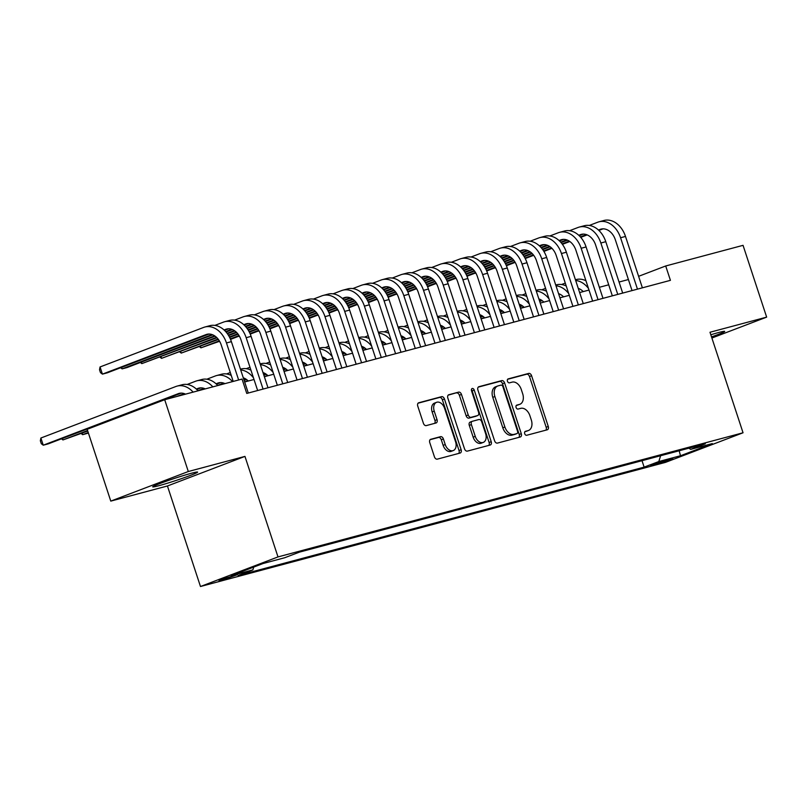 <?xml version="1.0" encoding="UTF-8"?>
<svg xmlns="http://www.w3.org/2000/svg" width="807" height="807" viewBox="0 0 807 807"><rect width="100%" height="100%" fill="white"/><g stroke="black" fill="none" stroke-linecap="round" stroke-linejoin="round"><path stroke-width="1.21" d="M524.701 433.672A2.078 1.402 69.1 0 0 526.709 435.276L547.257 429.798A2.976 1.997 69.1 0 0 547.388 429.748A2.976 1.997 69.1 0 0 548.266 426.459L531.581 375.719A2.976 1.997 69.1 0 0 528.726 373.409L508.168 378.897A2.078 1.402 69.1 0 0 508.077 378.927A2.078 1.402 69.1 0 0 507.462 381.237A2.078 1.402 69.1 0 0 509.469 382.841L512.132 382.135A9.513 6.385 69.1 0 1 521.282 389.509L522.674 393.735A9.513 6.385 69.1 0 1 519.879 404.267A9.513 6.385 69.1 0 1 519.446 404.408L516.793 405.114A2.078 1.402 69.1 0 0 516.702 405.144A2.078 1.402 69.1 0 0 516.087 407.454A2.078 1.402 69.1 0 0 518.084 409.058L520.747 408.352A9.513 6.385 69.1 0 1 529.906 415.726L531.299 419.953A9.513 6.385 69.1 0 1 528.494 430.484A9.513 6.385 69.1 0 1 528.071 430.625L525.407 431.331A2.078 1.402 69.1 0 0 525.317 431.362A2.078 1.402 69.1 0 0 524.701 433.672M158.818 485.713A23.615 1.221 161.8 0 0 183.603 477.895A23.615 1.221 161.8 0 0 197.594 472.095A23.615 1.221 161.8 0 0 191.501 473.235A23.615 1.221 161.8 0 0 166.716 481.053A23.615 1.221 161.8 0 0 152.725 486.853A23.615 1.221 161.8 0 0 158.818 485.713M711.522 336.902A23.615 1.221 161.8 0 0 724.706 331.395A23.615 1.221 161.8 0 0 718.613 332.524A23.615 1.221 161.8 0 0 710.826 334.774M221.481 580.294L237.389 574.715L224.719 578.387L218.99 580.768L221.481 580.294M430.767 439.27A2.976 1.997 69.1 0 0 430.635 439.311A2.976 1.997 69.1 0 0 429.758 442.609L434.438 456.843A2.976 1.997 69.1 0 0 437.303 459.143L460.121 453.05A2.976 1.997 69.1 0 0 460.252 453.009A2.976 1.997 69.1 0 0 461.13 449.721L444.445 398.971A2.976 1.997 69.1 0 0 441.59 396.671L418.762 402.764A2.976 1.997 69.1 0 0 418.631 402.804A2.976 1.997 69.1 0 0 417.754 406.103L423.413 423.302A2.976 1.997 69.1 0 0 426.267 425.602L436.042 422.989A2.976 1.997 69.1 0 0 436.173 422.949A2.976 1.997 69.1 0 0 437.041 419.66L434.237 411.126A7.949 5.336 69.1 0 1 436.577 402.32A7.949 5.336 69.1 0 1 444.586 408.362L455.572 441.772A7.949 5.336 69.1 0 1 453.231 450.578A7.949 5.336 69.1 0 1 445.222 444.536L443.396 438.968A2.976 1.997 69.1 0 0 440.531 436.668L430.504 439.371M244.955 456.399L188.303 471.52L164.699 399.717L87.176 429.304L110.781 501.107L167.432 485.985L200.479 586.507L278.001 556.921L244.955 456.399L167.432 485.985M711.895 338.032L766.65 317.131L709.999 332.252L743.045 432.774L278.001 556.921M766.65 317.131L743.045 245.338L665.704 265.977L638.609 276.317M164.699 399.717L242.039 379.068L246.76 393.433L670.425 280.342L665.704 265.977M494.59 440.783A2.976 1.997 69.1 0 0 497.455 443.093L520.273 437.001A2.976 1.997 69.1 0 0 520.414 436.95A2.976 1.997 69.1 0 0 521.282 433.662L504.597 382.922A2.976 1.997 69.1 0 0 501.742 380.611L478.914 386.704A2.976 1.997 69.1 0 0 478.783 386.755A2.976 1.997 69.1 0 0 477.905 390.043L494.59 440.783M490.202 445.03L467.374 451.123A2.976 1.997 69.1 0 1 464.519 448.813L447.835 398.073A2.976 1.997 69.1 0 1 448.702 394.774A2.976 1.997 69.1 0 1 448.843 394.734L458.608 392.131A2.976 1.997 69.1 0 1 461.473 394.431L468.231 415.01A2.976 1.997 69.1 0 0 471.096 417.31L477.573 415.585A2.976 1.997 69.1 0 0 477.704 415.544A2.976 1.997 69.1 0 0 478.581 412.246L471.54 390.82A2.078 1.402 69.1 0 1 472.145 388.52A2.078 1.402 69.1 0 1 474.244 390.104L491.211 441.691A2.976 1.997 69.1 0 1 490.333 444.98A2.976 1.997 69.1 0 1 490.202 445.03M670.365 458.961L650.624 465.528L667.228 460.807L672.786 458.507L670.365 458.961M200.479 586.507L665.523 462.361L743.045 432.774M253.761 567.069L252.873 569.893L238.206 575.492L644.137 467.132L658.805 461.543L660.63 455.713M252.873 569.893L231.206 575.684L263.052 563.528L284.72 557.738L299.387 552.149L705.318 443.789L690.651 449.388L712.329 443.598L680.483 455.753L658.805 461.543M188.303 471.52L110.781 501.107M628.411 279.535L619.05 282.036M608.71 284.8L599.349 287.292M588.999 290.056L579.638 292.558M569.298 295.322L559.937 297.813M549.587 300.577L540.226 303.079M529.886 305.843L520.525 308.335M510.175 311.099L500.824 313.6M490.474 316.364L481.113 318.856M470.774 321.62L461.412 324.121M451.063 326.875L441.701 329.377M431.362 332.141L422 334.643M411.651 337.397L402.3 339.898M391.95 342.662L382.589 345.154M372.239 347.918L362.888 350.42M352.538 353.184L343.177 355.675M332.837 358.439L323.476 360.941M313.126 363.705L303.765 366.196M293.425 368.96L284.064 371.462M273.714 374.216L264.363 376.718M254.013 379.482L244.652 381.983M642.019 460.686L644.137 467.132M688.875 448.178L690.651 449.388M679.181 450.76L680.483 455.753M524.863 431.725L525.972 431.422A9.513 6.385 69.1 0 0 526.396 431.281L528.494 430.484M519.879 404.267L517.781 405.064A9.513 6.385 69.1 0 1 517.358 405.205L516.238 405.507M545.845 430.171A2.976 1.997 69.1 0 0 546.168 427.256L529.483 376.516A2.976 1.997 69.1 0 0 526.628 374.216L507.623 379.29M518.861 437.374A2.976 1.997 69.1 0 0 519.194 434.459L502.509 383.718A2.976 1.997 69.1 0 0 499.644 381.418L478.238 387.128M516.853 433.621A2.078 1.402 69.1 0 0 516.944 433.591A2.078 1.402 69.1 0 0 517.559 431.281L502.912 386.745A2.078 1.402 69.1 0 0 500.905 385.131L498.101 385.877A9.513 6.385 69.1 0 0 497.677 386.018A9.513 6.385 69.1 0 0 494.883 396.55L504.889 426.994A9.513 6.385 69.1 0 0 514.049 434.368L516.853 433.621L514.755 434.418A2.078 1.402 69.1 0 0 514.846 434.388A2.078 1.402 69.1 0 0 514.937 434.348M496.012 386.674A9.513 6.385 69.1 0 0 495.589 386.815A9.513 6.385 69.1 0 0 492.784 397.347L494.883 396.55M514.755 434.418L511.951 435.165A9.513 6.385 69.1 0 1 502.801 427.801L492.784 397.347M448.157 395.158L458.608 392.131M475.737 416.281A2.976 1.997 69.1 0 1 475.616 416.341A2.976 1.997 69.1 0 1 475.484 416.382L468.998 418.117A2.976 1.997 69.1 0 1 466.143 415.807L459.375 395.228A2.976 1.997 69.1 0 0 456.51 392.928M488.78 445.403A2.976 1.997 69.1 0 0 489.113 442.488L472.156 390.901A2.078 1.402 69.1 0 0 471.399 389.7M475.252 436.365A7.949 5.336 69.1 0 0 483.262 442.407A7.949 5.336 69.1 0 0 485.602 433.601L481.739 421.829A2.976 1.997 69.1 0 0 478.874 419.529L472.398 421.264A2.976 1.997 69.1 0 0 472.256 421.304A2.976 1.997 69.1 0 0 471.389 424.593L475.252 436.365L473.164 437.162A7.949 5.336 69.1 0 0 481.164 443.214L483.262 442.407M472.135 421.355L470.299 422.061A2.976 1.997 69.1 0 0 470.168 422.101A2.976 1.997 69.1 0 0 469.291 425.4L471.389 424.593M473.164 437.162L469.291 425.4M453.231 450.578L451.133 451.375A7.949 5.336 69.1 0 1 443.134 445.333L441.298 439.765A2.976 1.997 69.1 0 0 438.443 437.465L430.091 439.694M436.577 402.32L434.489 403.117A7.949 5.336 69.1 0 0 432.149 411.933L434.237 411.126M434.62 423.372A2.976 1.997 69.1 0 0 434.953 420.457L432.149 411.933M458.709 453.433A2.976 1.997 69.1 0 0 459.032 450.518L442.357 399.778A2.976 1.997 69.1 0 0 439.492 397.468L418.087 403.187M583.269 291.589A15.141 11.187 -104.9 0 0 578.276 288.392M541.568 300.224L539.55 301.001M523.783 307.013L520.505 308.264M559.433 293.97L558.757 294.232M542.092 300.587L539.712 301.495M561.521 284.528L565.273 283.096M575.684 280.513A22.707 16.776 75.1 0 1 588.454 288.412M575.441 279.767L576.178 279.565A22.707 16.776 75.1 0 1 585.932 280.745M589.261 225.456L597.775 222.207A22.707 16.776 75.1 0 1 598.996 221.814L603.918 220.493A22.707 16.776 75.1 0 1 625.496 236.431L642.392 287.827M598.996 221.814A22.707 16.776 75.1 0 1 620.563 237.752L637.459 289.138M632.042 290.581L615.327 239.75A15.141 11.187 -104.9 0 0 600.953 229.127A15.141 11.187 -104.9 0 0 600.136 229.39L598.461 230.025M586.427 234.615L580.384 236.925M569.308 241.152L562.086 243.906M551.524 247.941L543.615 250.957M533.356 254.871L524.984 258.069M514.896 261.922L506.201 265.231M603.041 228.845L598.885 230.429M587.173 234.898L580.747 237.349M569.833 241.515L562.408 244.35M551.938 248.344L543.898 251.411M533.689 255.305L525.226 258.543M515.169 262.376L506.413 265.725M495.912 268.459L495.054 267.793M563.568 296.845A15.141 11.187 -104.9 0 0 558.565 293.647M521.867 305.48L519.839 306.257M504.082 312.269L500.794 313.53M539.722 299.236L539.056 299.488M522.391 305.853L520.011 306.761M541.81 289.794L545.572 288.351M555.973 285.779A22.707 16.776 75.1 0 1 568.753 293.667M555.73 285.032L556.477 284.831A22.707 16.776 75.1 0 1 566.232 286.001M543.857 302.111A15.141 11.187 -104.9 0 0 538.864 298.913M502.156 310.745L500.138 311.512M484.371 317.534L481.093 318.785M520.021 304.491L519.345 304.753M502.68 311.109L500.3 312.016M522.109 295.049L525.861 293.617M536.272 291.034A22.707 16.776 75.1 0 1 549.053 298.933M536.03 290.288L536.776 290.086A22.707 16.776 75.1 0 1 546.531 291.266M524.157 307.366A15.141 11.187 -104.9 0 0 519.153 304.168M482.455 316.001L480.427 316.778M464.671 322.79L461.382 324.041M500.31 309.757L499.644 310.009M482.979 316.364L480.599 317.282M502.408 300.305L506.16 298.872M516.571 296.29A22.707 16.776 75.1 0 1 529.342 304.189M516.319 295.554L517.065 295.352A22.707 16.776 75.1 0 1 526.82 296.522M504.446 312.632A15.141 11.187 -104.9 0 0 499.452 309.434M462.744 321.267L460.726 322.033M444.97 328.056L441.681 329.306M480.609 315.012L479.933 315.275M463.279 321.63L460.888 322.538M482.697 305.571L486.46 304.138M496.86 301.556A22.707 16.776 75.1 0 1 509.641 309.454M496.618 300.809L497.364 300.608A22.707 16.776 75.1 0 1 507.119 301.788M569.55 230.711L578.064 227.463A22.707 16.776 75.1 0 1 579.295 227.07L584.218 225.758A22.707 16.776 75.1 0 1 605.785 241.697L622.681 293.082M579.295 227.07A22.707 16.776 75.1 0 1 600.862 243.008L617.759 294.394M612.342 295.846L595.627 245.005A15.141 11.187 -104.9 0 0 581.242 234.383A15.141 11.187 -104.9 0 0 580.425 234.645L578.75 235.291M566.726 239.881L560.673 242.191M549.607 246.407L542.385 249.171M531.823 253.196L523.914 256.212M513.655 260.136L505.283 263.324M495.195 267.178L486.5 270.496M583.34 234.101L579.184 235.684M567.462 240.163L561.047 242.604M550.132 246.771L542.707 249.605M532.237 253.6L524.197 256.676M513.988 260.57L505.525 263.798M495.468 267.642L486.712 270.981M476.211 273.714L475.343 273.059M549.849 235.977L558.363 232.729A22.707 16.776 75.1 0 1 559.584 232.335L564.517 231.014A22.707 16.776 75.1 0 1 586.084 246.952L602.98 298.338M559.584 232.335A22.707 16.776 75.1 0 1 581.161 248.274L598.048 299.659M592.631 301.102L575.916 250.271A15.141 11.187 -104.9 0 0 561.541 239.649A15.141 11.187 -104.9 0 0 560.724 239.911L559.049 240.547M547.015 245.136L540.972 247.446M529.896 251.673L522.674 254.427M512.122 258.462L504.204 261.478M493.945 265.392L485.572 268.59M475.484 272.433L466.789 275.752M563.629 239.366L559.473 240.95M547.761 245.419L541.346 247.87M530.421 252.036L523.007 254.871M512.536 258.865L504.486 261.932M494.277 265.826L485.814 269.064M475.757 272.897L467.001 276.236M456.5 278.98L455.642 278.314M530.149 241.232L538.652 237.984A22.707 16.776 75.1 0 1 539.883 237.591L544.806 236.28A22.707 16.776 75.1 0 1 566.383 252.218L583.269 303.603M539.883 237.591A22.707 16.776 75.1 0 1 561.45 253.529L578.347 304.915M572.93 306.367L556.215 255.526A15.141 11.187 -104.9 0 0 541.83 244.904A15.141 11.187 -104.9 0 0 541.013 245.167L539.338 245.802M527.314 250.402L521.261 252.702M510.195 256.929L502.973 259.683M492.411 263.718L484.503 266.734M474.244 270.658L465.871 273.845M455.784 277.699L447.088 281.018M543.928 244.622L539.772 246.206M528.05 250.684L521.635 253.126M510.72 257.292L503.296 260.126M492.825 264.121L484.785 267.198M474.577 271.091L466.113 274.319M456.056 278.163L447.3 281.502M436.799 284.235L435.941 283.58M510.438 246.498L518.951 243.25A22.707 16.776 75.1 0 1 520.172 242.857L525.105 241.535A22.707 16.776 75.1 0 1 546.672 257.473L563.568 308.859M520.172 242.857A22.707 16.776 75.1 0 1 541.749 258.795L558.646 310.181M553.219 311.623L536.504 260.792A15.141 11.187 -104.9 0 0 522.129 250.16A15.141 11.187 -104.9 0 0 521.312 250.432L519.637 251.068M507.613 255.658L501.561 257.968M490.485 262.194L483.272 264.948M472.71 268.973L464.792 271.999M454.533 275.913L446.16 279.111M436.073 282.954L427.387 286.273M524.217 249.877L520.071 251.471M508.349 255.94L501.934 258.391M491.019 262.557L483.595 265.392M473.124 269.387L465.074 272.453M454.876 276.347L446.412 279.575M436.355 283.418L427.589 286.757M417.088 289.501L416.23 288.835M484.745 317.887A15.141 11.187 -104.9 0 0 479.741 314.69M443.043 326.522L441.026 327.299M425.259 333.311L421.98 334.562M460.898 320.278L460.232 320.53M443.568 326.885L441.187 327.803M462.996 310.826L466.749 309.394M477.159 306.811A22.707 16.776 75.1 0 1 489.93 314.71M476.907 306.065L477.653 305.873A22.707 16.776 75.1 0 1 487.408 307.043M490.737 251.754L499.24 248.506A22.707 16.776 75.1 0 1 500.471 248.112L505.394 246.801A22.707 16.776 75.1 0 1 526.971 262.739L543.868 314.125M500.471 248.112A22.707 16.776 75.1 0 1 522.038 264.05L538.935 315.436M533.518 316.889L516.803 266.048A15.141 11.187 -104.9 0 0 502.418 255.426A15.141 11.187 -104.9 0 0 501.601 255.688L499.937 256.323M487.902 260.913L481.85 263.223M470.784 267.45L463.561 270.204M452.999 274.239L445.091 277.255M434.832 281.169L426.459 284.367M416.372 288.22L407.676 291.539M504.516 255.143L500.36 256.727M488.639 261.196L482.223 263.647M471.308 267.813L463.884 270.648M453.413 274.642L445.373 277.719M435.165 281.613L426.701 284.841M416.644 288.674L407.888 292.023M397.387 294.757L396.53 294.101M465.034 323.153A15.141 11.187 -104.9 0 0 460.04 319.945M423.332 331.788L421.315 332.555M405.558 338.567L402.269 339.828M441.197 325.534L440.521 325.786M423.867 332.151L421.476 333.059M443.285 316.092L447.048 314.659M457.448 312.077A22.707 16.776 75.1 0 1 470.229 319.976M457.206 311.331L457.952 311.129A22.707 16.776 75.1 0 1 467.707 312.299M471.026 257.019L479.54 253.771A22.707 16.776 75.1 0 1 480.77 253.368L485.693 252.056A22.707 16.776 75.1 0 1 507.26 267.995L524.157 319.38M480.77 253.368A22.707 16.776 75.1 0 1 502.337 269.316L519.234 320.702M513.807 322.144L497.102 271.313A15.141 11.187 -104.9 0 0 482.717 260.681A15.141 11.187 -104.9 0 0 481.9 260.954L480.226 261.589M468.201 266.179L462.149 268.489M451.073 272.716L443.86 275.469M433.298 279.494L425.39 282.521M415.121 286.435L406.748 289.632M396.671 293.476L387.975 296.794M484.815 260.399L480.659 261.993M468.938 266.461L462.522 268.913M451.607 273.079L444.183 275.913M433.712 279.908L425.672 282.975M415.464 286.868L407 290.096M396.943 293.94L388.177 297.279M377.676 300.022L376.819 299.357M445.333 328.409A15.141 11.187 -104.9 0 0 440.34 325.211M403.631 337.044L401.614 337.82M385.847 343.832L382.568 345.083M421.496 330.789L420.82 331.052M404.156 337.407L401.775 338.315M423.584 321.347L427.337 319.915M437.747 317.333A22.707 16.776 75.1 0 1 450.518 325.231M437.505 316.586L438.241 316.394A22.707 16.776 75.1 0 1 448.006 317.565M451.325 262.275L459.839 259.027A22.707 16.776 75.1 0 1 461.059 258.633L465.982 257.322A22.707 16.776 75.1 0 1 487.559 273.26L504.456 324.646M461.059 258.633A22.707 16.776 75.1 0 1 482.626 274.572L499.523 325.957M494.106 327.41L477.391 276.569A15.141 11.187 -104.9 0 0 463.016 265.947A15.141 11.187 -104.9 0 0 462.199 266.209L460.525 266.845M448.49 271.434L442.448 273.744M431.372 277.971L424.149 280.725M413.588 284.76L405.679 287.776M395.42 291.69L387.047 294.888M376.96 298.741L368.264 302.06M465.104 265.664L460.948 267.248M449.237 271.717L442.811 274.168M431.896 278.334L424.472 281.169M414.001 285.164L405.961 288.23M395.753 292.134L387.289 295.362M377.232 299.195L368.476 302.544M357.975 305.278L357.118 304.612M425.632 333.674A15.141 11.187 -104.9 0 0 420.629 330.467M383.93 342.309L381.903 343.076M366.146 349.088L362.857 350.349M401.785 336.055L401.119 336.307M384.455 342.672L382.074 343.58M403.873 326.613L407.636 325.181M418.036 322.598A22.707 16.776 75.1 0 1 430.817 330.487M417.794 321.852L418.54 321.65A22.707 16.776 75.1 0 1 428.295 322.82M431.614 267.541L440.128 264.293A22.707 16.776 75.1 0 1 441.358 263.889L446.281 262.578A22.707 16.776 75.1 0 1 467.848 278.516L484.745 329.902M441.358 263.889A22.707 16.776 75.1 0 1 462.925 279.827L479.822 331.223M474.405 332.666L457.69 281.835A15.141 11.187 -104.9 0 0 443.305 271.202A15.141 11.187 -104.9 0 0 442.488 271.465L440.814 272.11M428.789 276.7L422.737 279.01M411.671 283.237L404.448 285.991M393.887 290.016L385.978 293.042M375.719 296.956L367.346 300.154M357.259 303.997L348.563 307.316M445.403 270.92L441.247 272.514M429.526 276.983L423.11 279.434M412.195 283.6L404.771 286.424M394.3 290.429L386.26 293.496M376.052 297.39L367.589 300.618M357.531 304.461L348.775 307.8M338.274 310.544L337.407 309.878M405.921 338.93A15.141 11.187 -104.9 0 0 400.928 335.732M364.219 347.565L362.202 348.342M346.445 354.354L343.157 355.605M382.084 341.311L381.408 341.573M364.744 347.928L362.363 348.836M384.172 331.869L387.925 330.436M398.335 327.854A22.707 16.776 75.1 0 1 411.116 335.752M398.093 327.107L398.84 326.916A22.707 16.776 75.1 0 1 408.594 328.086M386.22 344.185A15.141 11.187 -104.9 0 0 381.217 340.988M344.518 352.83L342.491 353.597M326.734 359.609L323.446 360.87M362.373 346.576L361.707 346.828M345.043 353.194L342.662 354.102M364.471 337.134L368.224 335.692M378.634 333.12A22.707 16.776 75.1 0 1 391.405 341.008M378.382 332.373L379.129 332.171A22.707 16.776 75.1 0 1 388.883 333.341M366.509 349.451A15.141 11.187 -104.9 0 0 361.516 346.253M324.807 358.086L322.79 358.853M307.033 364.875L303.745 366.126M342.672 351.832L341.997 352.094M325.342 358.449L322.951 359.357M344.76 342.39L348.523 340.958M358.923 338.375A22.707 16.776 75.1 0 1 371.704 346.274M358.681 337.629L359.428 337.427A22.707 16.776 75.1 0 1 369.182 338.607M346.808 354.707A15.141 11.187 -104.9 0 0 341.805 351.509M305.107 363.342L303.089 364.118M287.322 370.131L284.044 371.381M322.961 357.098L322.296 357.35M305.631 363.715L303.25 364.623M325.06 347.656L328.812 346.213M339.222 343.641A22.707 16.776 75.1 0 1 351.993 351.529M338.97 342.894L339.717 342.693A22.707 16.776 75.1 0 1 349.471 343.863M327.097 359.972A15.141 11.187 -104.9 0 0 322.104 356.775M285.396 368.607L283.378 369.374M267.621 375.396L264.333 376.647M303.261 362.353L302.585 362.615M285.93 368.97L283.539 369.878M305.349 352.911L309.111 351.479M319.511 348.896A22.707 16.776 75.1 0 1 332.292 356.795M319.269 348.15L320.016 347.948A22.707 16.776 75.1 0 1 329.77 349.128M307.396 365.228A15.141 11.187 -104.9 0 0 302.403 362.03M265.695 373.863L263.677 374.64M247.91 380.652L244.632 381.903M283.56 367.619L282.884 367.871M266.219 374.226L263.839 375.144M285.648 358.167L289.4 356.734M299.811 354.152A22.707 16.776 75.1 0 1 312.581 362.05M299.568 353.416L300.305 353.214A22.707 16.776 75.1 0 1 310.07 354.384M287.695 370.494A15.141 11.187 -104.9 0 0 282.692 367.296M245.994 379.129L243.966 379.895M263.849 372.874L263.183 373.137M246.518 379.492L244.138 380.4M265.937 363.432L269.699 362M280.1 359.418A22.707 16.776 75.1 0 1 292.88 367.316M279.858 358.671L280.604 358.469A22.707 16.776 75.1 0 1 290.359 359.64M267.985 375.749A15.141 11.187 -104.9 0 0 262.991 372.552M244.148 378.14L243.472 378.392M246.236 368.688L249.988 367.256M260.399 364.673A22.707 16.776 75.1 0 1 273.18 372.572M260.157 363.927L260.903 363.735A22.707 16.776 75.1 0 1 270.658 364.905M248.284 381.015A15.141 11.187 -104.9 0 0 243.28 377.807M223.7 383.113L217.648 385.423M224.437 383.396L221.179 384.636M226.535 373.954L230.288 372.521M240.698 369.939A22.707 16.776 75.1 0 1 253.469 377.837M240.446 369.192L241.192 368.991A22.707 16.776 75.1 0 1 250.947 370.161M224.961 383.628A15.141 11.187 -104.9 0 0 218.515 382.881A15.141 11.187 -104.9 0 0 217.698 383.143L216.024 383.779M204 388.369L197.947 390.679M88.235 432.552L82.657 434.68L88.407 433.056M220.604 382.599L216.458 384.182M204.736 388.651L201.468 389.902M206.824 379.209L215.338 375.961A22.707 16.776 75.1 0 1 216.558 375.568A22.707 16.776 75.1 0 1 232.547 381.61M216.558 375.568L221.491 374.256A22.707 16.776 75.1 0 1 231.246 375.426M82.163 433.177L82.657 434.68L81.194 433.551M205.25 388.893A15.141 11.187 -104.9 0 0 198.815 388.137A15.141 11.187 -104.9 0 0 197.987 388.399L196.323 389.045M184.289 393.634L176.844 396.479M87.58 430.545L62.956 439.936L87.741 431.049M200.903 387.854L196.747 389.448M185.025 393.917L181.767 395.158M187.123 384.475L195.627 381.227A22.707 16.776 75.1 0 1 196.858 380.823A22.707 16.776 75.1 0 1 212.836 386.866M196.858 380.823L201.78 379.512A22.707 16.776 75.1 0 1 217.769 385.554M62.462 438.433L62.956 439.936L61.483 438.806M185.549 394.149A15.141 11.187 -104.9 0 0 179.104 393.402A15.141 11.187 -104.9 0 0 178.286 393.665L43.245 445.202L48.178 443.89L181.202 393.12M40.885 438.019L43.245 445.202L41.298 443.689L40.35 440.824L40.885 438.019L175.926 386.482A22.707 16.776 75.1 0 1 177.157 386.089A22.707 16.776 75.1 0 1 193.135 392.131M177.157 386.089L182.079 384.768A22.707 16.776 75.1 0 1 198.058 390.81M411.913 272.796L420.427 269.548A22.707 16.776 75.1 0 1 421.647 269.155L426.58 267.833A22.707 16.776 75.1 0 1 448.147 283.782L465.044 335.167M421.647 269.155A22.707 16.776 75.1 0 1 443.225 285.093L460.111 336.479M454.694 337.921L437.979 287.09A15.141 11.187 -104.9 0 0 423.604 276.468A15.141 11.187 -104.9 0 0 422.787 276.73L421.113 277.366M409.078 281.956L403.036 284.266M391.96 288.492L384.737 291.246M374.186 295.281L366.267 298.297M356.008 302.211L347.635 305.409M337.548 309.263L328.853 312.581M425.692 276.186L421.536 277.769M409.825 282.238L403.409 284.689M392.484 288.856L385.07 291.69M374.599 295.685L366.549 298.751M356.341 302.655L347.878 305.883M337.82 309.717L329.064 313.066M318.563 315.799L317.706 315.133M392.212 278.062L400.716 274.814A22.707 16.776 75.1 0 1 401.947 274.41L406.869 273.099A22.707 16.776 75.1 0 1 428.446 289.037L445.333 340.423M401.947 274.41A22.707 16.776 75.1 0 1 423.514 290.349L440.41 341.734M434.993 343.187L418.278 292.356A15.141 11.187 -104.9 0 0 403.893 281.724A15.141 11.187 -104.9 0 0 403.076 281.986L401.402 282.632M389.377 287.221L383.325 289.531M372.259 293.748L365.036 296.512M354.475 300.537L346.566 303.553M336.307 307.477L327.935 310.665M317.847 314.518L309.152 317.837M405.992 281.441L401.836 283.025M390.114 287.504L383.698 289.955M372.784 294.121L365.359 296.946M354.888 300.95L346.849 304.017M336.64 307.911L328.177 311.139M318.119 314.982L309.363 318.321M298.862 321.065L298.005 320.399M372.501 283.318L381.015 280.069A22.707 16.776 75.1 0 1 382.236 279.676L387.168 278.354A22.707 16.776 75.1 0 1 408.735 294.293L425.632 345.689M382.236 279.676A22.707 16.776 75.1 0 1 403.813 295.614L420.709 347M415.282 348.442L398.567 297.612A15.141 11.187 -104.9 0 0 384.193 286.989A15.141 11.187 -104.9 0 0 383.375 287.252L381.701 287.887M369.677 292.477L363.624 294.787M352.548 299.014L345.335 301.768M334.774 305.803L326.855 308.819M316.596 312.733L308.224 315.93M298.146 319.774L289.451 323.093M386.281 286.707L382.135 288.291M370.413 292.759L363.997 295.211M353.083 299.377L345.658 302.211M335.187 306.206L327.138 309.273M316.939 313.166L308.476 316.405M298.419 320.238L289.652 323.587M279.151 326.321L278.294 325.655M352.8 288.573L361.304 285.325A22.707 16.776 75.1 0 1 362.535 284.932L367.457 283.62A22.707 16.776 75.1 0 1 389.035 299.558L405.931 350.944M362.535 284.932A22.707 16.776 75.1 0 1 384.102 300.87L400.998 352.255M395.581 353.708L378.866 302.867A15.141 11.187 -104.9 0 0 364.492 292.245A15.141 11.187 -104.9 0 0 363.664 292.507L362 293.153M349.966 297.743L343.913 300.053M332.847 304.269L325.625 307.033M315.063 311.058L307.154 314.074M296.895 317.998L288.523 321.186M278.435 325.039L269.74 328.358M366.58 291.963L362.424 293.546M350.702 298.025L344.286 300.466M333.372 304.632L325.947 307.467M315.476 311.462L307.437 314.538M297.228 318.432L288.765 321.66M278.708 325.503L269.952 328.842M259.45 331.576L258.593 330.92M333.089 293.839L341.603 290.591A22.707 16.776 75.1 0 1 342.834 290.197L347.756 288.876A22.707 16.776 75.1 0 1 369.324 304.814L386.22 356.2M342.834 290.197A22.707 16.776 75.1 0 1 364.401 306.135L381.297 357.521M375.87 358.964L359.165 308.133A15.141 11.187 -104.9 0 0 344.781 297.501A15.141 11.187 -104.9 0 0 343.964 297.773L342.289 298.408M330.265 302.998L324.212 305.308M313.136 309.535L305.924 312.289M295.362 316.324L287.453 319.34M277.184 323.254L268.812 326.452M258.734 330.295L250.039 333.614M346.879 297.228L342.723 298.812M331.001 303.281L324.585 305.732M313.671 309.898L306.246 312.733M295.776 316.727L287.736 319.794M277.527 323.688L269.064 326.926M259.007 330.759L250.241 334.098M239.74 336.842L238.882 336.176M313.388 299.094L321.902 295.846A22.707 16.776 75.1 0 1 323.123 295.453L328.056 294.141A22.707 16.776 75.1 0 1 349.623 310.08L366.519 361.465M323.123 295.453A22.707 16.776 75.1 0 1 344.69 311.391L361.586 362.777M356.169 364.229L339.454 313.388A15.141 11.187 -104.9 0 0 325.08 302.766A15.141 11.187 -104.9 0 0 324.263 303.029L322.588 303.664M310.554 308.264L304.511 310.564M293.435 314.791L286.213 317.544M275.651 321.579L267.742 324.596M257.483 328.51L249.111 331.707M239.023 335.561L230.328 338.879M327.168 302.484L323.012 304.068M311.3 308.546L304.875 310.988M293.96 315.154L286.546 317.988M276.065 321.983L268.025 325.06M257.816 328.953L249.353 332.181M239.296 336.025L230.54 339.364M220.039 342.097L219.181 341.442M293.677 304.36L302.191 301.112A22.707 16.776 75.1 0 1 303.422 300.708L308.345 299.397A22.707 16.776 75.1 0 1 329.912 315.335L346.808 366.721M303.422 300.708A22.707 16.776 75.1 0 1 324.989 316.657L341.886 368.042M336.469 369.485L319.754 318.654A15.141 11.187 -104.9 0 0 305.369 308.022A15.141 11.187 -104.9 0 0 304.552 308.294L302.877 308.93M290.853 313.52L284.8 315.83M273.734 320.056L266.512 322.81M255.95 326.835L248.042 329.861M237.783 333.775L229.41 336.973M219.322 340.816L200.943 347.837L219.595 341.28M307.467 307.739L303.311 309.333M291.589 313.802L285.174 316.253M274.259 320.419L266.835 323.254M256.364 327.249L248.324 330.315M238.115 334.209L229.652 337.437M200.449 346.324L200.943 347.837L199.47 346.697M273.977 309.616L282.49 306.367A22.707 16.776 75.1 0 1 283.711 305.974L288.644 304.663A22.707 16.776 75.1 0 1 310.211 320.601L327.107 371.987M283.711 305.974A22.707 16.776 75.1 0 1 305.288 321.912L322.175 373.298M316.758 374.751L300.043 323.91A15.141 11.187 -104.9 0 0 285.668 313.287A15.141 11.187 -104.9 0 0 284.851 313.55L283.176 314.185M271.142 318.775L265.1 321.085M254.023 325.312L246.811 328.066M236.249 332.101L228.331 335.117M218.072 339.031L181.242 353.093L218.415 339.475M287.756 313.005L283.6 314.589M271.888 319.058L265.473 321.509M254.548 325.675L247.134 328.51M236.663 332.504L228.613 335.581M180.748 351.59L181.242 353.093L179.769 351.963M254.276 314.881L262.779 311.633A22.707 16.776 75.1 0 1 264.01 311.23L268.933 309.918A22.707 16.776 75.1 0 1 290.51 325.857L307.396 377.242M264.01 311.23A22.707 16.776 75.1 0 1 285.577 327.178L302.474 378.564M297.057 380.006L280.342 329.175A15.141 11.187 -104.9 0 0 265.957 318.543A15.141 11.187 -104.9 0 0 265.14 318.805L263.465 319.451M251.441 324.041L245.389 326.351M234.323 330.577L227.1 333.331M216.538 337.356L161.531 358.348L216.952 337.77M268.055 318.261L263.899 319.854M252.177 324.323L245.762 326.774M234.847 330.941L227.423 333.775M161.037 356.845L161.531 358.348L160.068 357.219M234.565 320.137L243.078 316.889A22.707 16.776 75.1 0 1 244.299 316.495L249.232 315.174A22.707 16.776 75.1 0 1 270.799 331.122L287.695 382.508M244.299 316.495A22.707 16.776 75.1 0 1 265.876 332.434L282.773 383.819M277.346 385.272L260.631 334.431A15.141 11.187 -104.9 0 0 246.256 323.809A15.141 11.187 -104.9 0 0 245.439 324.071L243.764 324.707M231.74 329.296L225.688 331.606M214.612 335.833L141.83 363.614L215.146 336.196M248.344 323.526L244.198 325.11M232.477 329.579L226.061 332.03M141.336 362.111L141.83 363.614L140.357 362.474M214.864 325.403L223.368 322.154A22.707 16.776 75.1 0 1 224.598 321.751L229.521 320.44A22.707 16.776 75.1 0 1 251.098 336.378L267.995 387.763M224.598 321.751A22.707 16.776 75.1 0 1 246.165 337.689L263.062 389.085M257.645 390.527L240.93 339.697A15.141 11.187 -104.9 0 0 226.555 329.064A15.141 11.187 -104.9 0 0 225.728 329.327L224.064 329.972M212.029 334.562L122.119 368.87L127.052 367.558L212.776 334.844M228.643 328.782L224.487 330.366M121.625 367.367L122.119 368.87L120.657 367.74M233.213 381.429L221.229 344.952A15.141 11.187 -104.9 0 0 206.844 334.33A15.141 11.187 -104.9 0 0 206.027 334.592L102.418 374.135L100.058 366.953L203.667 327.41A22.707 16.776 75.1 0 1 204.897 327.017L209.82 325.695A22.707 16.776 75.1 0 1 231.387 341.643L248.284 393.029M204.897 327.017A22.707 16.776 75.1 0 1 226.464 342.955L238.64 379.976M100.058 366.953L99.523 369.747L100.461 372.622L102.418 374.135L107.341 372.814L208.942 334.048M657.049 462.915L657.372 463.914M652.833 464.449L653.034 465.074M525.972 431.422L528.071 430.625M517.358 405.205L519.446 404.408M526.628 374.216L528.726 373.409M529.483 376.516L531.581 375.719M546.168 427.256L548.266 426.459M499.644 381.418L501.742 380.611M502.509 383.718L504.597 382.922M519.194 434.459L521.282 433.662M502.801 427.801L504.889 426.994M511.951 435.165L514.049 434.368M459.375 395.228L461.473 394.431M466.143 415.807L468.231 415.01M468.998 418.117L471.096 417.31M475.484 416.382L477.573 415.585M472.156 390.901L474.244 390.104M489.113 442.488L491.211 441.691M438.443 437.465L440.531 436.668M441.298 439.765L443.396 438.968M443.134 445.333L445.222 444.536M434.953 420.457L437.041 419.66M439.492 397.468L441.59 396.671M442.357 399.778L444.445 398.971M459.032 450.518L461.13 449.721M625.496 236.431L620.563 237.752M601.79 228.946L600.136 229.39M605.785 241.697L600.862 243.008M582.089 234.201L580.425 234.645M586.084 246.952L581.161 248.274M562.378 239.467L560.724 239.911M566.383 252.218L561.45 253.529M542.677 244.723L541.013 245.167M546.672 257.473L541.749 258.795M522.966 249.988L521.312 250.432M526.971 262.739L522.038 264.05M503.265 255.244L501.601 255.688M507.26 267.995L502.337 269.316M483.554 260.51L481.9 260.954M487.559 273.26L482.626 274.572M463.854 265.765L462.199 266.209M467.848 278.516L462.925 279.827M444.153 271.031L442.488 271.465M219.353 382.7L217.698 383.143M199.652 387.965L197.987 388.399M179.941 393.221L178.286 393.665M448.147 283.782L443.225 285.093M424.442 276.287L422.787 276.73M428.446 289.037L423.514 290.349M404.741 281.542L403.076 281.986M408.735 294.293L403.813 295.614M385.03 286.808L383.375 287.252M389.035 299.558L384.102 300.87M365.329 292.063L363.664 292.507M369.324 304.814L364.401 306.135M345.618 297.329L343.964 297.773M349.623 310.08L344.69 311.391M325.917 302.585L324.263 303.029M329.912 315.335L324.989 316.657M306.216 307.85L304.552 308.294M310.211 320.601L305.288 321.912M286.505 313.106L284.851 313.55M290.51 325.857L285.577 327.178M266.804 318.372L265.14 318.805M270.799 331.122L265.876 332.434M247.093 323.627L245.439 324.071M251.098 336.378L246.165 337.689M227.392 328.893L225.728 329.327M231.387 341.643L226.464 342.955M207.681 334.148L206.027 334.592M514.846 434.388L516.944 433.591M495.589 386.815L497.677 386.018M475.616 416.341L477.704 415.544M470.168 422.101L472.256 421.304"/></g></svg>

